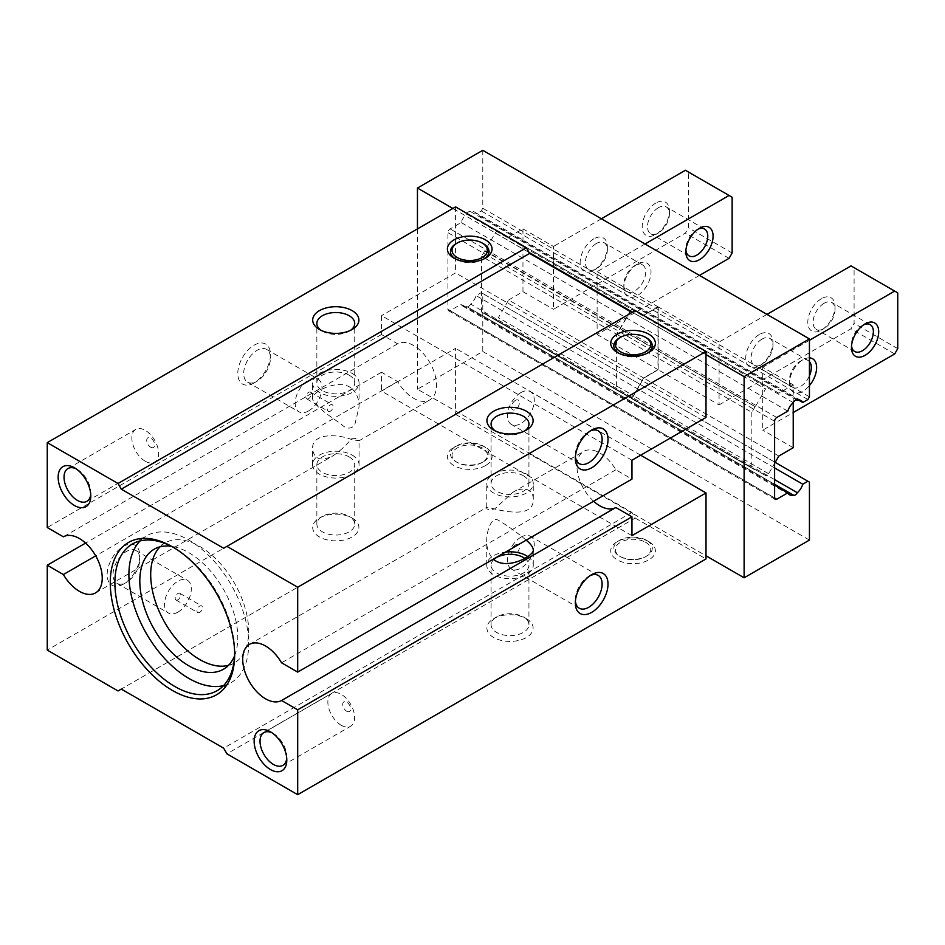 <?xml version="1.0" encoding="UTF-8"?>
<svg xmlns="http://www.w3.org/2000/svg" width="945" height="945" viewBox="0 0 945 945"><rect width="100%" height="100%" fill="white"/><g stroke="black" fill="none" stroke-linecap="round" stroke-linejoin="round"><path stroke-width="0.71" stroke-dasharray="4.72 3.54" d="M526.448 489.392C530.877 490.833 533.145 493.963 533.263 498.771C534.681 523.577 486.25 505.941 486.923 507.264L486.758 507.524C486.439 509.638 489.085 510.111 494.696 508.93L512.745 492.357C517.565 489.486 522.136 488.506 526.448 489.392M526.448 474.012A23.247 13.419 180 0 1 533.263 483.497A23.247 13.419 180 0 1 510.016 496.928A23.247 13.419 180 0 1 486.758 483.497A23.247 13.419 180 0 1 501.11 471.094A23.247 13.419 180 0 1 526.448 474.012M523.4 475.772A18.935 10.927 180 0 1 528.94 483.497A18.935 10.927 180 0 1 510.016 494.436A18.935 10.927 180 0 1 491.081 483.497A18.935 10.927 180 0 1 502.764 473.398A18.935 10.927 180 0 1 523.4 475.772M524.723 430.92A18.935 10.927 180 0 1 523.4 431.77A18.935 10.927 180 0 1 496.621 431.77A18.935 10.927 180 0 1 495.298 430.92M631.957 535.673L381.532 391.088L455.573 348.339L455.573 414.347L47.25 650.089M640.675 455.207L455.573 348.339M631.957 460.239L381.532 315.654L381.532 334.518L397.644 343.815A32.343 18.676 60 0 1 429.904 362.726A32.343 18.676 60 0 1 429.821 399.924A32.343 18.676 60 0 1 397.644 381.532L381.532 372.236L381.532 391.088M593.625 501.24A32.343 18.676 60 0 1 583.667 451.415A32.343 18.676 60 0 1 615.845 469.795L631.957 479.103M706.009 417.489L455.573 272.904L381.532 315.654M529.07 252.469L452.844 208.467M455.573 206.896L455.573 272.904M615.845 469.795L281.563 662.788M482.789 150.314L482.789 208.266L481.253 210.936L476.115 213.889A11.553 6.662 120 0 0 474.414 211.987A11.553 6.662 120 0 0 470.669 211.68A3.851 2.221 120 0 0 470.563 211.609A3.851 2.221 120 0 0 466.606 214.031A11.553 6.662 120 0 0 461.148 222.536L450.127 228.903A3.083 1.784 120 0 0 447.942 232.671L447.942 309.369A3.083 1.784 120 0 0 448.58 310.775A3.083 1.784 120 0 0 450.127 310.621L461.148 304.255A11.553 6.662 120 0 0 462.861 306.168A11.553 6.662 120 0 0 466.606 306.475A3.851 2.221 120 0 0 466.712 306.546A3.851 2.221 120 0 0 470.669 304.125A11.553 6.662 120 0 0 476.115 295.62L481.253 292.655L482.789 293.541L482.789 351.493L417.454 389.21L529.613 453.328L121.291 689.07M417.454 228.903L417.454 389.21M706.009 354.623L632.512 312.193L223.646 548.254M352.131 518.073L352.131 518.073A23.093 13.336 180 0 1 352.131 536.937A23.093 13.336 180 0 1 319.457 536.937A23.093 13.336 180 0 1 319.457 518.073A23.093 13.336 180 0 1 352.131 518.073L349.178 516.372A18.935 10.927 180 0 1 349.178 516.383A18.935 10.927 180 0 1 354.729 524.109A18.935 10.927 180 0 1 335.794 535.035A18.935 10.927 180 0 1 316.858 524.109A18.935 10.927 180 0 1 322.41 516.383A18.935 10.927 180 0 1 349.178 516.372L352.131 518.073M349.178 456.919A18.935 10.927 180 0 1 354.729 464.645A18.935 10.927 180 0 1 335.794 475.571A18.935 10.927 180 0 1 316.858 464.645A18.935 10.927 180 0 1 328.553 454.545A18.935 10.927 180 0 1 349.178 456.919M352.237 455.147A23.247 13.419 180 0 1 359.053 464.645A23.247 13.419 180 0 1 335.794 478.064A23.247 13.419 180 0 1 312.547 464.645A23.247 13.419 180 0 1 326.899 452.242A23.247 13.419 180 0 1 352.237 455.147M352.237 388.808C356.962 393.628 359.242 399.676 359.053 406.941L354.611 425.463C350.241 429.408 345.693 428.888 340.956 423.88C330.868 416.958 312.334 404.531 312.547 398.188C311.46 392.565 338.877 377.22 352.237 388.808M352.237 373.429A23.247 13.419 180 0 1 359.053 382.914A23.247 13.419 180 0 1 335.794 396.345A23.247 13.419 180 0 1 312.547 382.914A23.247 13.419 180 0 1 326.899 370.511A23.247 13.419 180 0 1 352.237 373.429M352.237 439.768C338.889 434.145 311.46 432.113 312.547 449.371C314.496 459.459 321.347 461.597 333.065 455.785C339.68 451.285 345.835 445.65 351.516 438.882C356.844 438.137 359.348 438.716 359.053 440.618L352.237 439.768M397.644 343.815L63.374 536.807M397.644 381.532L95.705 555.861M381.532 334.518L47.25 527.511M254.134 382.914A23.093 13.336 -60 0 1 237.797 373.488A23.093 13.336 -60 0 1 254.134 345.197A23.093 13.336 -60 0 1 270.459 354.623A23.093 13.336 -60 0 1 254.134 382.914L257.075 381.213A18.935 10.927 -60 0 1 247.614 382.158A18.935 10.927 -60 0 1 247.614 360.293A18.935 10.927 -60 0 1 266.537 349.366A18.935 10.927 -60 0 1 270.459 358.025A18.935 10.927 -60 0 1 257.075 381.213L254.134 382.914M635.229 310.621L632.512 312.193M349.178 375.189A18.935 10.927 180 0 1 354.729 382.914A18.935 10.927 180 0 1 335.794 393.852A18.935 10.927 180 0 1 316.858 382.914A18.935 10.927 180 0 1 328.553 372.814A18.935 10.927 180 0 1 349.178 375.189M350.512 330.337A18.935 10.927 180 0 1 349.178 331.187A18.935 10.927 180 0 1 322.41 331.187A18.935 10.927 180 0 1 321.076 330.337M526.341 618.656L526.341 618.656A23.093 13.336 180 0 1 526.341 637.521A23.093 13.336 180 0 1 493.68 637.521A23.093 13.336 180 0 1 493.68 618.656A23.093 13.336 180 0 1 526.341 618.656L523.4 616.955A18.935 10.927 180 0 1 528.94 624.692A18.935 10.927 180 0 1 510.016 635.619A18.935 10.927 180 0 1 491.081 624.692A18.935 10.927 180 0 1 496.621 616.955A18.935 10.927 180 0 1 523.4 616.955L526.341 618.656M524.676 558.318A18.935 10.927 180 0 1 528.94 565.228A18.935 10.927 180 0 1 510.016 576.155A18.935 10.927 180 0 1 491.081 565.228A18.935 10.927 180 0 1 493.822 559.558M527.759 556.558A23.247 13.419 180 0 1 533.263 565.228A23.247 13.419 180 0 1 510.016 578.647A23.247 13.419 180 0 1 486.758 565.228A23.247 13.419 180 0 1 505.622 552.045M526.448 540.351C516.986 532.448 508.091 526.046 499.763 521.144C491.282 514.245 486.309 532.507 486.758 541.202C486.58 548.336 488.766 554.313 493.337 559.133M381.532 372.236L85.593 543.091M123.464 584.081A23.093 13.336 -60 0 1 107.139 574.654A23.093 13.336 -60 0 1 123.464 546.364A23.093 13.336 -60 0 1 139.801 555.802A23.093 13.336 -60 0 1 123.464 584.081L126.417 582.38A18.935 10.927 -60 0 1 116.944 583.325A18.935 10.927 -60 0 1 116.944 561.46A18.935 10.927 -60 0 1 135.879 550.533A18.935 10.927 -60 0 1 139.801 559.192A18.935 10.927 -60 0 1 126.417 582.38L123.464 584.081M648.837 541.65L648.837 541.65A22.326 12.887 180 0 1 648.837 559.877A22.326 12.887 180 0 1 617.262 559.877A22.326 12.887 180 0 1 617.262 541.65A22.326 12.887 180 0 1 648.837 541.65L646.663 540.398A19.243 11.116 180 0 1 646.663 556.109A19.243 11.116 180 0 1 619.436 556.109A19.243 11.116 180 0 1 619.436 540.398A19.243 11.116 180 0 1 646.663 540.398L648.837 541.65M529.613 453.328L631.957 512.414L635.229 518.073L226.906 753.815M635.229 518.073L706.009 558.944M631.957 512.414L223.646 748.156M455.573 414.347L526.341 455.218L118.03 690.949M526.341 455.218L529.07 453.647L706.009 555.802M485.517 465.59A22.326 12.887 180 0 1 453.931 465.59A22.326 12.887 180 0 1 453.931 447.351A22.326 12.887 180 0 1 485.517 447.351A22.326 12.887 180 0 1 485.517 465.59M775.195 462.365L481.253 292.655M809.44 482.139L482.789 293.541M645.577 542.276A17.707 10.23 180 0 1 645.577 556.735A17.707 10.23 180 0 1 620.534 556.735A17.707 10.23 180 0 1 620.534 542.276A17.707 10.23 180 0 1 645.577 542.276M774.605 467.94L476.115 295.62M774.605 479.599L470.669 304.125M774.605 484.289L466.606 306.475M774.605 485.234L461.148 304.255M787.799 411.122L461.148 222.536M793.257 402.617L466.606 214.031M797.096 400.148L470.669 211.68M798.56 400.054L476.115 213.889M807.904 399.522L481.253 210.936M809.44 396.853L482.789 208.266M482.789 351.493L809.44 540.079M647.668 353.052A19.243 11.116 180 0 1 646.663 353.69A19.243 11.116 180 0 1 619.436 353.69A19.243 11.116 180 0 1 618.432 353.052M619.436 337.967A19.243 11.116 180 0 1 646.663 337.967M482.245 462.448A17.707 10.23 180 0 1 457.203 462.448A17.707 10.23 180 0 1 457.203 447.989A17.707 10.23 180 0 1 482.245 447.989A17.707 10.23 180 0 1 482.245 462.448L483.332 461.81A19.243 11.116 180 0 1 456.116 461.81A19.243 11.116 180 0 1 456.116 446.099A19.243 11.116 180 0 1 483.332 446.099A19.243 11.116 180 0 1 483.332 461.81L482.245 462.448M484.348 258.765A19.243 11.116 180 0 1 483.332 259.391A19.243 11.116 180 0 1 456.116 259.391A19.243 11.116 180 0 1 455.1 258.765M456.116 243.668A19.243 11.116 180 0 1 483.332 243.668M483.332 259.391L485.517 258.127L483.332 259.391M330.348 411.205A3.851 2.221 -60 0 1 328.423 411.394A3.851 2.221 -60 0 1 328.423 406.952A3.851 2.221 -60 0 1 332.274 404.732A3.851 2.221 -60 0 1 332.864 407.815A3.851 2.221 -60 0 1 330.348 411.205M308.578 398.636A3.851 2.221 -60 0 1 306.653 398.825A3.851 2.221 -60 0 1 306.653 394.384A3.851 2.221 -60 0 1 310.503 392.151A3.851 2.221 -60 0 1 311.094 395.246A3.851 2.221 -60 0 1 308.578 398.636M308.578 410.945A18.935 10.927 -60 0 1 299.104 411.89A18.935 10.927 -60 0 1 299.104 390.025A18.935 10.927 -60 0 1 318.04 379.099A18.935 10.927 -60 0 1 320.946 394.266A18.935 10.927 -60 0 1 308.578 410.945M199.69 612.372A3.851 2.221 -60 0 1 197.765 612.561A3.851 2.221 -60 0 1 197.765 608.119A3.851 2.221 -60 0 1 201.616 605.899A3.851 2.221 -60 0 1 202.206 608.982A3.851 2.221 -60 0 1 199.69 612.372M177.908 599.803A3.851 2.221 -60 0 1 175.983 599.992A3.851 2.221 -60 0 1 175.983 595.551A3.851 2.221 -60 0 1 179.833 593.318A3.851 2.221 -60 0 1 180.424 596.413A3.851 2.221 -60 0 1 177.908 599.803M177.908 612.112A18.935 10.927 -60 0 1 168.446 613.057A18.935 10.927 -60 0 1 168.446 591.192A18.935 10.927 -60 0 1 187.382 580.265A18.935 10.927 -60 0 1 190.276 595.433A18.935 10.927 -60 0 1 177.908 612.112M515.45 400.349A5.599 3.237 120 0 0 512.025 409.185A5.599 3.237 120 0 0 518.888 405.228A5.599 3.237 120 0 0 515.45 400.349M520.896 392.6A18.935 10.927 120 0 0 508.528 409.291A18.935 10.927 120 0 0 511.434 424.459A18.935 10.927 120 0 0 530.369 413.532A18.935 10.927 120 0 0 530.369 391.667A18.935 10.927 120 0 0 520.896 392.6M590.129 431.038A18.935 10.927 120 0 0 588.735 431.77A18.935 10.927 120 0 0 588.723 431.77A18.935 10.927 120 0 0 575.34 454.958A18.935 10.927 120 0 0 575.41 456.529M588.735 431.77L591.676 430.069L588.723 431.77M515.45 544.934A5.599 3.237 120 0 0 512.025 553.77A5.599 3.237 120 0 0 518.888 549.813A5.599 3.237 120 0 0 515.45 544.934M520.896 537.197A18.935 10.927 120 0 0 508.528 553.876A18.935 10.927 120 0 0 511.434 569.044A18.935 10.927 120 0 0 530.369 558.117A18.935 10.927 120 0 0 530.369 536.252A18.935 10.927 120 0 0 520.896 537.197M590.129 575.635A18.935 10.927 120 0 0 588.735 576.356A18.935 10.927 120 0 0 588.723 576.356A18.935 10.927 120 0 0 575.34 599.543A18.935 10.927 120 0 0 575.41 601.114M588.735 576.356L591.676 574.654L588.723 576.356M228.466 665.351A69.292 40.009 -120 0 0 234.336 662.953A69.292 40.009 -120 0 0 234.336 582.935A69.292 40.009 -120 0 0 165.044 542.938A69.292 40.009 -120 0 0 160.024 546.824M234.561 655.865A69.292 40.009 -120 0 0 223.445 589.231A69.292 40.009 -120 0 0 171.293 546.281M223.552 685.609A84.696 48.892 -120 0 0 231.147 682.573A84.696 48.892 -120 0 0 231.147 584.778A84.696 48.892 -120 0 0 146.451 535.886A84.696 48.892 -120 0 0 140.025 540.942M234.655 653.219A84.696 48.892 -120 0 0 234.667 651.896A84.696 48.892 -120 0 0 174.778 548.171A84.696 48.892 -120 0 0 173.632 547.521M150.692 447.209A5.599 3.237 -120 0 0 154.118 442.331A5.599 3.237 -120 0 0 147.266 438.374A5.599 3.237 -120 0 0 150.692 447.209M145.246 461.243A18.935 10.927 -120 0 0 154.708 462.176A18.935 10.927 -120 0 0 154.708 440.311A18.935 10.927 -120 0 0 135.785 429.384A18.935 10.927 -120 0 0 132.879 444.552A18.935 10.927 -120 0 0 145.246 461.243M90.732 494.247A18.935 10.927 -120 0 0 90.803 492.676A18.935 10.927 -120 0 0 77.419 469.488A18.935 10.927 -120 0 0 76.013 468.755M346.685 711.242A5.599 3.237 -120 0 0 350.111 706.364A5.599 3.237 -120 0 0 343.259 702.407A5.599 3.237 -120 0 0 346.685 711.242M341.239 725.276A18.935 10.927 -120 0 0 350.701 726.209A18.935 10.927 -120 0 0 350.701 704.344A18.935 10.927 -120 0 0 331.778 693.417A18.935 10.927 -120 0 0 328.872 708.585A18.935 10.927 -120 0 0 341.239 725.276M286.725 758.28A18.935 10.927 -120 0 0 286.796 756.709A18.935 10.927 -120 0 0 273.412 733.521A18.935 10.927 -120 0 0 272.006 732.788M633.398 395.66L643.616 377.953L657.98 369.66L657.98 306.794L643.616 315.087L633.398 309.192A3.083 1.784 120 0 0 630.315 310.964L616.612 334.235L616.612 389.99L630.315 397.432A3.083 1.784 120 0 0 633.398 395.66L498.381 317.697L508.599 300.002L643.616 377.953M508.599 300.002L522.963 291.698L522.963 228.844L508.599 237.136L498.381 231.241A3.083 1.784 120 0 0 495.298 233.013L481.596 256.284L481.596 312.039L495.298 319.481A3.083 1.784 120 0 0 498.381 317.697M495.298 319.481L630.315 397.432L495.298 319.481M522.963 228.844L553.451 246.444L553.451 309.31L685.397 233.131L688.468 227.792L688.468 172.049L685.397 170.265M522.963 291.698L553.451 309.31M729.056 258.339L685.397 233.131M645.033 243.987L597.122 271.652L597.122 334.518L699.477 275.42M597.122 334.518L657.98 369.66M597.122 271.652L657.98 306.794M601.363 218.779L553.451 246.444M508.599 237.136L643.616 315.087M498.381 231.241L633.398 309.192M485.08 250.72L620.097 328.671M484.667 250.945L619.684 328.895M481.596 256.284L485.033 258.268M485.151 258.339L616.612 334.235M481.596 312.039L616.612 389.99M484.667 313.811L619.684 391.762M485.08 313.575L620.097 391.537M732.139 197.257L688.468 172.049M732.139 253L688.468 227.792M593.743 238.896A19.243 11.116 120 0 0 580.135 262.474A19.243 11.116 120 0 0 593.743 270.329A19.243 11.116 120 0 0 607.351 246.751A19.243 11.116 120 0 0 593.743 238.896M655.806 203.069A19.243 11.116 120 0 0 642.198 226.635A19.243 11.116 120 0 0 655.806 234.502A19.243 11.116 120 0 0 669.414 210.924A19.243 11.116 120 0 0 655.806 203.069M637.403 264.104L637.403 264.104A19.243 11.116 120 0 0 623.794 287.682A19.243 11.116 120 0 0 637.403 295.537A19.243 11.116 120 0 0 651.022 271.959A19.243 11.116 120 0 0 637.403 264.104L634.756 265.639A15.498 8.954 120 0 0 623.794 284.622A15.498 8.954 120 0 0 627.007 291.71A15.498 8.954 120 0 0 642.505 282.768A15.498 8.954 120 0 0 642.505 264.872A15.498 8.954 120 0 0 634.756 265.639L637.403 264.104M658.464 207.652A15.498 8.954 120 0 0 648.329 221.319A15.498 8.954 120 0 0 650.715 233.734A15.498 8.954 120 0 0 658.464 232.966A15.498 8.954 120 0 0 669.414 213.983A15.498 8.954 120 0 0 666.213 206.884A15.498 8.954 120 0 0 658.464 207.652M698.072 229.162A15.498 8.954 120 0 0 696.819 229.8L696.819 229.8A15.498 8.954 120 0 0 685.857 248.783A15.498 8.954 120 0 0 685.928 250.189M696.819 229.8L699.465 228.277L696.819 229.8M596.389 243.491A15.498 8.954 120 0 0 586.266 257.146A15.498 8.954 120 0 0 588.64 269.561A15.498 8.954 120 0 0 596.389 268.793A15.498 8.954 120 0 0 607.351 249.811A15.498 8.954 120 0 0 604.138 242.723A15.498 8.954 120 0 0 596.389 243.491M630.528 311.094L616.825 334.365L616.825 390.108L630.528 397.561A3.083 1.784 120 0 0 633.611 395.778L643.828 378.083L658.204 369.779L658.204 306.912L643.828 315.217L633.611 309.31A3.083 1.784 120 0 0 630.528 311.094L765.544 389.045L755.327 406.74L620.31 328.789M755.327 406.74L619.908 329.025M793.221 402.653L793.221 384.863L778.845 393.167L768.628 387.261A3.083 1.784 120 0 0 765.544 389.045M768.628 387.261L633.611 309.31M793.221 384.863L762.733 367.262L762.733 430.129L793.221 412.528M793.221 447.729L762.733 430.129M766.986 314.401L719.074 342.055L719.074 404.921L658.204 369.779M719.074 404.921L851.008 328.754L854.091 323.414L854.091 267.659L851.008 265.888M894.667 353.962L851.008 328.754M778.845 456.033L643.828 378.083M719.074 342.055L658.204 306.912M778.845 393.167L643.828 315.217M809.44 340.294L762.733 367.262M754.925 406.976L751.842 412.315L616.825 334.365M751.842 412.315L751.842 468.058L616.825 390.108M751.842 468.058L619.908 391.891M754.925 469.842L620.31 391.655M755.327 469.606L765.544 475.512A3.083 1.784 120 0 0 768.628 473.728L774.605 463.381M765.544 475.512L630.528 397.561L765.544 475.512M897.75 292.867L854.091 267.659M897.75 348.622L854.091 323.414M759.355 334.518A19.243 11.116 120 0 0 745.747 358.084A19.243 11.116 120 0 0 759.355 365.951A19.243 11.116 120 0 0 772.963 342.373A19.243 11.116 120 0 0 759.355 334.518M821.418 298.679A19.243 11.116 120 0 0 807.81 322.257A19.243 11.116 120 0 0 821.418 330.112A19.243 11.116 120 0 0 835.037 306.534A19.243 11.116 120 0 0 821.418 298.679M809.44 357.871A19.243 11.116 120 0 0 803.026 359.726L803.026 359.726A19.243 11.116 120 0 0 789.406 383.292A19.243 11.116 120 0 0 809.44 385.584M824.075 303.274A15.498 8.954 120 0 0 813.952 316.929A15.498 8.954 120 0 0 816.326 329.344A15.498 8.954 120 0 0 824.075 328.577A15.498 8.954 120 0 0 835.037 309.606A15.498 8.954 120 0 0 831.824 302.506A15.498 8.954 120 0 0 824.075 303.274M863.683 324.785A15.498 8.954 120 0 0 862.431 325.423L862.431 325.423A15.498 8.954 120 0 0 851.469 344.405A15.498 8.954 120 0 0 851.551 345.811M862.431 325.423L865.088 323.887L862.431 325.423M762.013 339.101A15.498 8.954 120 0 0 751.889 352.768A15.498 8.954 120 0 0 754.264 365.183A15.498 8.954 120 0 0 762.013 364.416A15.498 8.954 120 0 0 772.963 345.433A15.498 8.954 120 0 0 769.762 338.334A15.498 8.954 120 0 0 762.013 339.101M809.44 361.569A15.498 8.954 120 0 0 808.117 360.482A15.498 8.954 120 0 0 800.368 361.25L800.368 361.25A15.498 8.954 120 0 0 789.406 380.233A15.498 8.954 120 0 0 792.619 387.332A15.498 8.954 120 0 0 809.44 375.756M800.368 361.25L803.026 359.726L800.368 361.25M447.942 309.369L774.605 497.956L450.127 310.621M774.605 421.269L447.942 232.671M776.778 417.489L450.127 228.903M495.298 233.013L630.315 310.964M768.628 473.728L633.611 395.778M533.263 498.771L533.263 483.497M486.758 507.524L486.758 483.497M528.94 483.497L528.94 424.033M491.081 483.497L491.081 424.033M523.4 431.77L526.341 430.069M496.621 431.77L493.68 430.069M322.41 516.383L319.457 518.073M354.729 524.109L354.729 464.645M316.858 524.109L316.858 464.645M359.053 406.941L359.053 382.914M312.547 398.188L312.547 382.914M95.539 592.917L333.065 455.785M358.887 440.878L429.821 399.924M354.729 382.914L354.729 323.45M316.858 382.914L316.858 323.45M349.178 331.187L352.131 329.486M322.41 331.187L319.457 329.486M496.621 616.955L493.68 618.656M528.94 624.692L528.94 565.228M491.081 624.692L491.081 565.228M533.263 565.228L533.263 549.955M486.758 565.228L486.758 541.202M249.397 644.407L486.923 507.264M512.745 492.357L583.667 451.415M359.053 464.645L359.053 440.618M312.547 464.645L312.547 449.371M466.712 306.546L793.363 495.133M462.861 306.168L789.512 494.767M448.58 310.775L775.243 499.373M470.563 211.609L797.214 400.207M474.414 211.987L801.065 400.574M645.577 556.735L646.663 556.109M620.534 556.735L619.436 556.109M619.436 540.398L617.262 541.65M646.663 353.69L648.837 352.426M619.436 353.69L617.262 352.426M457.203 462.448L456.116 461.81M456.116 446.099L453.931 447.351M483.332 446.099L485.517 447.351M456.116 259.391L453.931 258.127M306.653 398.825L328.423 411.394M310.503 392.151L332.274 404.732M247.614 382.158L299.104 411.89M266.537 349.366L318.04 379.099M270.459 358.025L270.459 354.623M175.983 599.992L197.765 612.561M179.833 593.318L201.616 605.899M116.944 583.325L168.446 613.057M135.879 550.533L187.382 580.265M139.801 559.192L139.801 555.802M598.197 430.825L530.369 391.667M579.261 463.617L511.434 424.459M575.34 454.958L575.34 458.349M598.197 575.422L530.369 536.252M579.261 608.214L511.434 569.044M575.34 599.543L575.34 602.945M223.445 669.237L234.336 662.953M154.153 549.222L165.044 542.938M217.126 690.677L231.147 682.573M132.43 543.977L146.451 535.886M174.778 548.171L172.474 546.836M234.667 651.896L234.667 654.566M86.881 501.334L154.708 462.176M67.945 468.543L135.785 429.384M77.419 469.488L74.466 467.787M90.803 492.676L90.803 496.078M282.874 765.367L350.701 726.209M263.938 732.576L331.778 693.417M273.412 733.521L270.459 731.82M286.796 756.709L286.796 760.099M669.414 213.983L669.414 210.924M658.464 232.966L655.806 234.502M704.568 229.033L666.213 206.884M689.07 255.882L650.715 233.734M685.857 248.783L685.857 251.842M607.351 249.811L607.351 246.751M596.389 268.793L593.743 270.329M642.505 264.872L604.138 242.723M627.007 291.71L588.64 269.561M623.794 284.622L623.794 287.682M835.037 309.606L835.037 306.534M824.075 328.577L821.418 330.112M870.18 324.655L831.824 302.506M854.682 351.493L816.326 329.344M851.469 344.405L851.469 347.465M772.963 345.433L772.963 342.373M762.013 364.416L759.355 365.951M808.117 360.482L769.762 338.334M792.619 387.332L754.264 365.183M789.406 380.233L789.406 383.292"/><path stroke-width="1.42" d="M495.298 430.92A18.935 10.927 180 0 1 491.081 424.033A18.935 10.927 180 0 1 502.764 413.934A18.935 10.927 180 0 1 523.4 416.308A18.935 10.927 180 0 1 528.94 424.033A18.935 10.927 180 0 1 524.723 430.92M526.341 411.205A23.093 13.336 180 0 1 526.341 430.069A23.093 13.336 180 0 1 493.68 430.069A23.093 13.336 180 0 1 493.68 411.205A23.093 13.336 180 0 1 526.341 411.205M593.625 501.24A32.343 18.676 60 0 0 615.845 507.512L631.957 516.82L631.957 535.673L706.009 492.936L640.675 455.207M774.605 497.956A3.083 1.784 120 0 0 775.243 499.373A3.083 1.784 120 0 0 776.778 499.22L774.605 497.956L774.605 421.269A3.083 1.784 120 0 1 776.778 417.489L787.799 411.122A11.553 6.662 120 0 1 793.257 402.617A3.851 2.221 120 0 1 797.214 400.207A3.851 2.221 120 0 1 797.32 400.267A11.553 6.662 120 0 1 801.065 400.574A11.553 6.662 120 0 1 802.777 402.487L807.904 399.522L809.44 396.853L809.44 338.912L744.117 376.63L706.009 354.623L706.009 417.489L631.957 460.239L631.957 479.103L297.687 672.096L297.687 587.223L226.906 546.364L223.646 548.254L121.291 489.156L118.03 483.497L47.25 442.638L47.25 527.511L63.374 536.807A32.343 18.676 -120 0 1 95.622 555.719A32.343 18.676 -120 0 1 95.539 592.917A32.343 18.676 -120 0 1 63.374 574.536L47.25 565.228L47.25 650.089L118.03 690.949L121.291 689.07L223.646 748.156L226.906 753.815L297.687 794.686L297.687 709.813L281.563 700.505A32.343 18.676 -120 0 1 249.315 681.605A32.343 18.676 -120 0 1 249.397 644.407A32.343 18.676 -120 0 1 281.563 662.788L297.687 672.096M632.512 312.193L529.07 252.469L526.341 247.755L455.573 206.896L47.25 442.638M270.459 769.537A23.093 13.336 -120 0 0 286.796 760.099A23.093 13.336 -120 0 0 270.459 731.82A23.093 13.336 -120 0 0 254.134 741.246A23.093 13.336 -120 0 0 270.459 769.537M74.466 505.504A23.093 13.336 -120 0 0 90.803 496.078A23.093 13.336 -120 0 0 74.466 467.787A23.093 13.336 -120 0 0 58.141 477.213A23.093 13.336 -120 0 0 74.466 505.504M172.462 690.476A87.956 50.782 -120 0 0 234.667 654.566A87.956 50.782 -120 0 0 172.474 546.836A87.956 50.782 -120 0 0 110.27 582.746A87.956 50.782 -120 0 0 172.462 690.476M591.676 430.069L591.676 430.069A23.093 13.336 120 0 0 575.34 458.349A23.093 13.336 120 0 0 591.676 467.787A23.093 13.336 120 0 0 608.013 439.496A23.093 13.336 120 0 0 591.676 430.069M706.009 354.623L706.009 351.481L297.687 587.223M631.957 516.82L297.687 709.813M615.845 507.512L281.563 700.505M809.44 338.912L482.789 150.314L417.454 188.043L417.454 228.903M776.778 499.22L787.799 492.853A11.553 6.662 120 0 0 789.512 494.767A11.553 6.662 120 0 0 793.257 495.062A3.851 2.221 120 0 0 793.363 495.133A3.851 2.221 120 0 0 797.32 492.723A11.553 6.662 120 0 0 802.777 484.206L807.904 481.253L809.44 482.139L809.44 540.079L744.117 577.797L744.117 376.63M452.844 208.467L417.454 188.043M95.705 555.861L63.374 574.536M485.517 258.127A22.326 12.887 180 0 1 453.931 258.127A22.326 12.887 180 0 1 453.931 239.9A22.326 12.887 180 0 1 485.517 239.9A22.326 12.887 180 0 1 485.517 258.127L485.517 258.127M352.131 310.621A23.093 13.336 180 0 1 352.131 329.486A23.093 13.336 180 0 1 319.457 329.486A23.093 13.336 180 0 1 319.457 310.621A23.093 13.336 180 0 1 352.131 310.621M526.341 247.755L118.03 483.497M631.957 312.511L529.613 253.414L121.291 489.156M529.613 253.414L529.07 252.469M706.009 351.481L635.229 310.621L226.906 546.364M648.837 334.199A22.326 12.887 180 0 1 648.837 352.426A22.326 12.887 180 0 1 617.262 352.426A22.326 12.887 180 0 1 617.262 334.199A22.326 12.887 180 0 1 648.837 334.199M321.076 330.337A18.935 10.927 180 0 1 316.858 323.45A18.935 10.927 180 0 1 328.553 313.35A18.935 10.927 180 0 1 349.178 315.724A18.935 10.927 180 0 1 354.729 323.45A18.935 10.927 180 0 1 350.512 330.337M493.822 559.558A18.935 10.927 180 0 1 523.4 557.491A18.935 10.927 180 0 1 524.676 558.318M505.622 552.045A23.247 13.419 180 0 1 526.448 555.731A23.247 13.419 180 0 1 527.759 556.558M493.337 559.133C506.508 571.075 534.386 555.636 533.263 549.955C533.169 547.379 530.889 544.178 526.448 540.351M85.593 543.091L47.25 565.228M591.676 574.654L591.676 574.654A23.093 13.336 120 0 0 575.34 602.945A23.093 13.336 120 0 0 591.676 612.372A23.093 13.336 120 0 0 608.013 584.081A23.093 13.336 120 0 0 591.676 574.654M706.009 492.936L706.009 558.944L297.687 794.686M807.904 481.253L775.195 462.365M802.777 484.206L774.605 467.94M797.32 492.723L774.605 479.599M793.257 495.062L774.605 484.289M787.799 492.853L774.605 485.234M802.777 402.487L798.56 400.054M706.009 555.802L744.117 577.797M646.663 337.967L645.577 337.341A17.707 10.23 180 0 1 645.577 351.8A17.707 10.23 180 0 1 620.534 351.8A17.707 10.23 180 0 1 620.534 337.341A17.707 10.23 180 0 1 645.577 337.341L646.663 337.967A19.243 11.116 180 0 1 647.668 353.052M618.432 353.052A19.243 11.116 180 0 1 619.436 337.967L620.534 337.341M455.1 258.765A19.243 11.116 180 0 1 456.116 243.668L457.203 243.042A17.707 10.23 180 0 1 482.245 243.042A17.707 10.23 180 0 1 482.245 257.501A17.707 10.23 180 0 1 457.203 257.501A17.707 10.23 180 0 1 457.203 243.042M482.245 243.042L483.332 243.668A19.243 11.116 180 0 1 484.348 258.765M575.41 456.529A18.935 10.927 120 0 0 579.261 463.617A18.935 10.927 120 0 0 598.197 452.69A18.935 10.927 120 0 0 598.197 430.825A18.935 10.927 120 0 0 590.129 431.038M575.41 601.114A18.935 10.927 120 0 0 579.261 608.214A18.935 10.927 120 0 0 598.197 597.275A18.935 10.927 120 0 0 598.197 575.422A18.935 10.927 120 0 0 590.129 575.635M160.024 546.824A69.292 40.009 -120 0 0 156.043 603.442A69.292 40.009 -120 0 0 199.69 659.527A69.292 40.009 -120 0 0 228.466 665.351M171.293 546.281A69.292 40.009 -120 0 0 154.153 549.222A69.292 40.009 -120 0 0 143.534 604.741A69.292 40.009 -120 0 0 188.799 665.812A69.292 40.009 -120 0 0 223.445 669.237A69.292 40.009 -120 0 0 234.561 655.865M140.025 540.942A84.696 48.892 -120 0 0 135.572 610.175A84.696 48.892 -120 0 0 188.799 678.38A84.696 48.892 -120 0 0 223.552 685.609M173.632 547.521A84.696 48.892 -120 0 0 132.43 543.977A84.696 48.892 -120 0 0 119.448 611.84A84.696 48.892 -120 0 0 174.778 686.472A84.696 48.892 -120 0 0 217.126 690.677A84.696 48.892 -120 0 0 234.655 653.219M76.013 468.755A18.935 10.927 -120 0 0 67.945 468.543A18.935 10.927 -120 0 0 65.051 483.722A18.935 10.927 -120 0 0 77.419 500.401A18.935 10.927 -120 0 0 86.881 501.334A18.935 10.927 -120 0 0 90.732 494.247M272.006 732.788A18.935 10.927 -120 0 0 263.938 732.576A18.935 10.927 -120 0 0 261.044 747.755A18.935 10.927 -120 0 0 273.412 764.434A18.935 10.927 -120 0 0 282.874 765.367A18.935 10.927 -120 0 0 286.725 758.28M699.477 275.42L729.056 258.339L732.139 253L732.139 197.257L729.056 195.473L645.033 243.987M729.056 195.473L685.397 170.265L601.363 218.779M699.465 228.277L699.465 228.277A19.243 11.116 120 0 0 685.857 251.842A19.243 11.116 120 0 0 699.465 259.71A19.243 11.116 120 0 0 713.085 236.132A19.243 11.116 120 0 0 699.465 228.277M685.928 250.189A15.498 8.954 120 0 0 689.07 255.882A15.498 8.954 120 0 0 704.568 246.928A15.498 8.954 120 0 0 704.568 229.033A15.498 8.954 120 0 0 698.072 229.162M774.605 463.381L778.845 456.033L793.221 447.729L793.221 402.653M793.221 412.528L894.667 353.962L897.75 348.622L897.75 292.867L894.667 291.095L809.44 340.294M894.667 291.095L851.008 265.888L766.986 314.401M809.44 385.584A19.243 11.116 120 0 0 816.634 367.581A19.243 11.116 120 0 0 809.44 357.871M865.088 323.887L865.088 323.887A19.243 11.116 120 0 0 851.469 347.465A19.243 11.116 120 0 0 865.088 355.32A19.243 11.116 120 0 0 878.696 331.742A19.243 11.116 120 0 0 865.088 323.887M851.551 345.811A15.498 8.954 120 0 0 854.682 351.493A15.498 8.954 120 0 0 870.18 342.551A15.498 8.954 120 0 0 870.18 324.655A15.498 8.954 120 0 0 863.683 324.785M809.44 375.756A15.498 8.954 120 0 0 809.44 361.569"/></g></svg>
